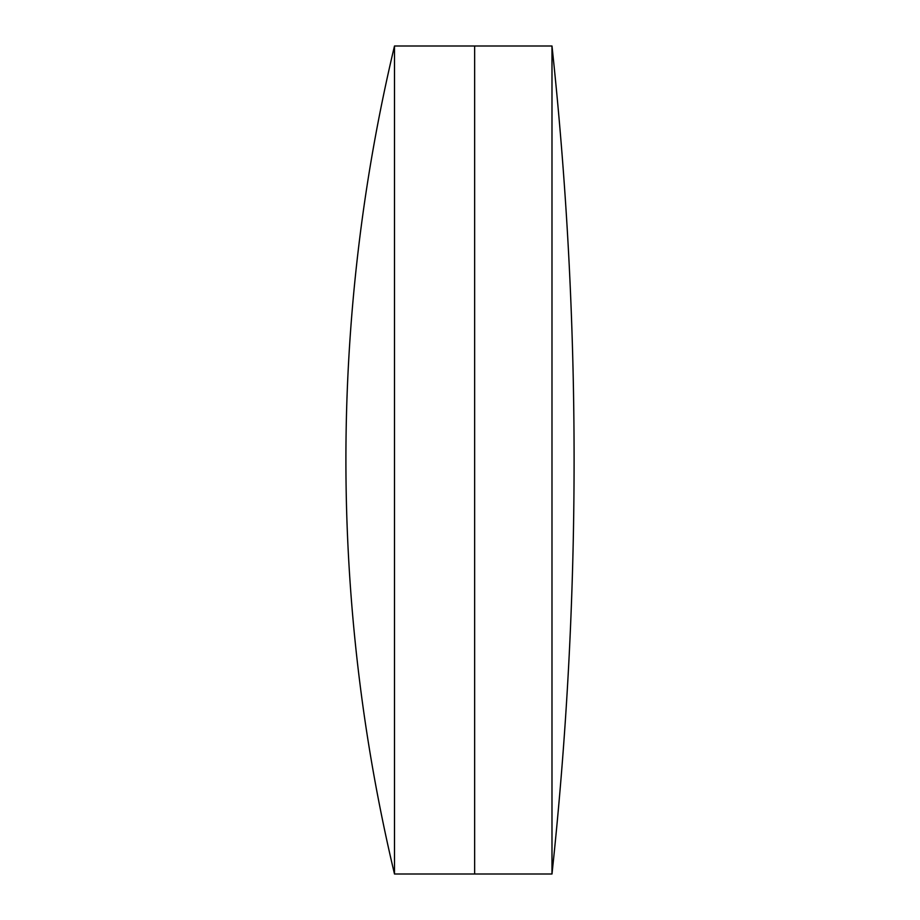 <?xml version="1.0" encoding="UTF-8"?>
<svg xmlns="http://www.w3.org/2000/svg" width="920" height="920" viewBox="0 0 920 920"><rect width="100%" height="100%" fill="white"/><g stroke="black" fill="none" stroke-linecap="round" stroke-linejoin="round"><path stroke-width="1.38" d="M551.988 874L551.988 46A3887.356 3887.356 0 0 1 551.988 874L474.639 874L474.639 46L394.496 46A1788.02 1788.02 0 0 0 394.496 874L394.496 46M551.988 46L474.639 46L474.639 874L394.496 874"/></g></svg>
